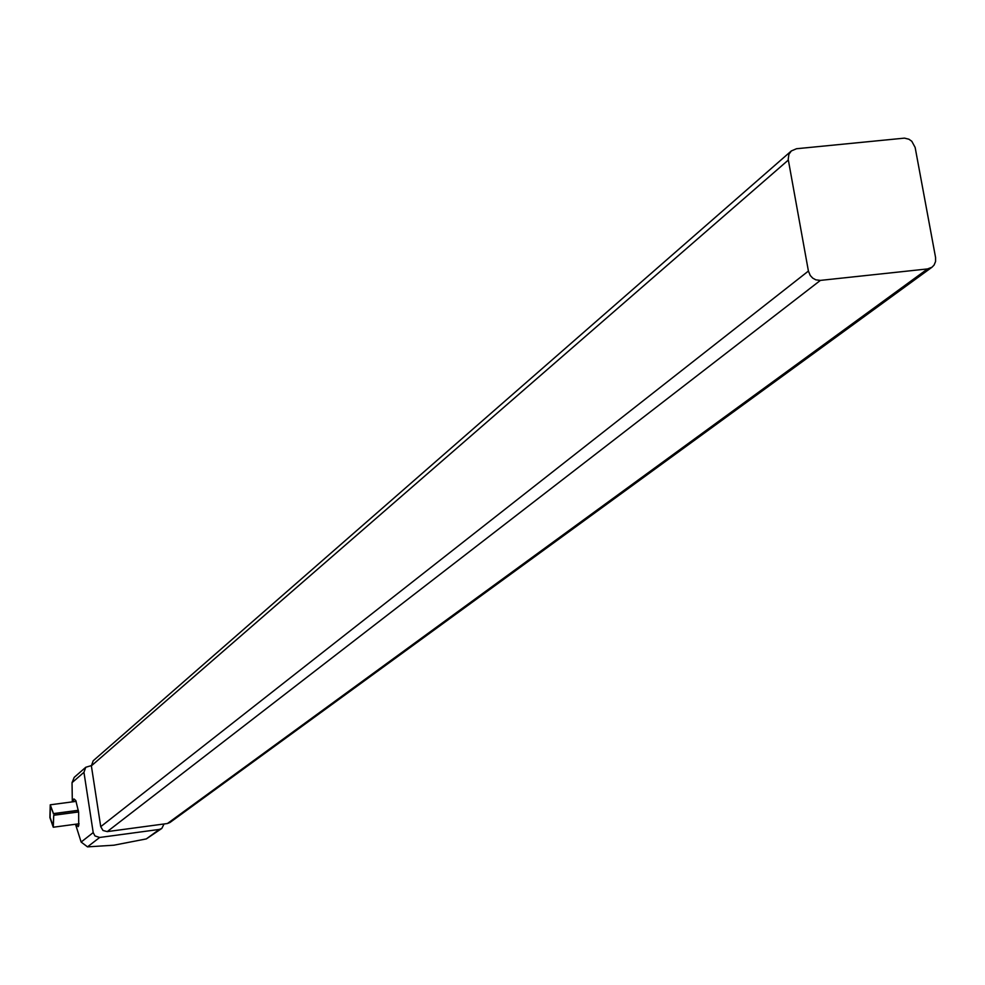 <?xml version="1.0" encoding="UTF-8"?>
<svg xmlns="http://www.w3.org/2000/svg" width="985" height="985" viewBox="0 0 985 985"><rect width="100%" height="100%" fill="white"/><g stroke="black" fill="none" stroke-linecap="round" stroke-linejoin="round"><path stroke-width="1.48" d="M99.67 837.472L87.505 846.866L113.878 845.204L146.322 838.912L159.324 829.432L99.67 837.472L94.966 835.933L93.206 832.584L83.947 772.314L85.769 767.266L91.334 765.616M87.505 846.866L81.139 842.052L93.206 832.584M75.513 824.248L81.139 842.052M85.769 767.266L74.207 777.362L72.04 782.656L72.324 801.876M73.001 801.79L73.912 798.921L75.796 800.534L78.628 812.096L78.714 825.664L78.16 826.661L75.931 824.186M78.603 811.96L53.744 815.272L53.276 827.228L49.903 817.587L50.247 804.807L53.485 813.598L78.357 810.298M53.744 815.272L53.116 826.107L50.087 817.427L50.395 805.927L53.485 813.598M820.394 280.393L927.55 268.93L931.958 267.243L934.075 265.076L935.565 261.53L935.578 257.541L915.139 147.442L911.79 141.261L908.896 139.217L904.452 138.134L796.496 148.735L791.324 150.951L788.886 154.35L788.209 159.324L808.414 271.06L810.236 275.468L812.711 278.115L815.826 279.839L820.394 280.393L107.242 831.611L167.425 823.522L169.937 822.512L931.958 267.243M791.324 150.951L93.193 760.777L91.371 765.862L100.729 826.674L102.994 830.478L107.242 831.611M164.064 823.965L161.811 828.434L159.324 829.432M161.811 828.434L146.322 838.912M78.381 810.421L53.301 813.758M167.425 823.522L927.55 268.93M808.414 271.06L100.729 826.674M788.32 160.062L91.371 765.862M83.947 772.314L72.04 782.656M76.153 801.371L50.346 804.794M79.083 823.768L53.276 827.228"/></g></svg>
